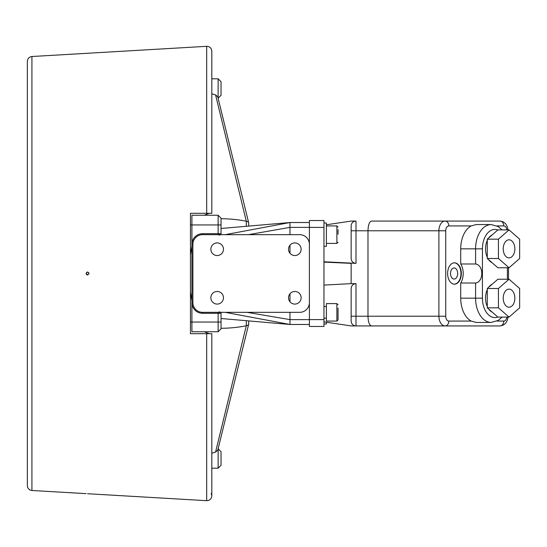 <?xml version="1.0" encoding="UTF-8"?>
<svg xmlns="http://www.w3.org/2000/svg" width="547" height="547" viewBox="0 0 547 547"><rect width="100%" height="100%" fill="white"/><g stroke="black" fill="none" stroke-linecap="round" stroke-linejoin="round"><path stroke-width="0.82" d="M225.214 312.337L289.978 324.474L309.397 324.474L309.397 289.924M309.397 257.076L309.397 222.526L289.978 222.526L289.978 234.663M221.043 234.663L221.043 224.954L218.13 224.954L218.13 215.244L191.915 215.244L191.915 322.046L221.043 322.046L221.043 312.337L221.043 313.308L218.13 313.308L218.13 331.755L221.043 328.843L221.043 313.308M221.043 224.954L221.043 218.157L218.13 215.244M210.848 249.227A6.311 6.311 0 0 1 220.318 243.764A6.311 6.311 0 0 1 220.318 254.69A6.311 6.311 0 0 1 210.848 249.227M288.522 297.773A6.311 6.311 0 0 1 297.985 292.31A6.311 6.311 0 0 1 297.985 303.236A6.311 6.311 0 0 1 288.522 297.773M210.848 297.773A6.311 6.311 0 0 1 220.318 292.31A6.311 6.311 0 0 1 220.318 303.236A6.311 6.311 0 0 1 210.848 297.773M288.522 249.227A6.311 6.311 0 0 1 297.985 243.764A6.311 6.311 0 0 1 297.985 254.69A6.311 6.311 0 0 1 288.522 249.227M289.978 293.739L289.978 301.807M289.978 312.337L289.978 324.474L221.043 318.518M289.978 245.193L289.978 253.261M248.728 226.089L247.654 226.184M248.714 225.87L248.714 223.053A3.884 1.942 180 0 0 248.687 222.82A3.884 1.942 180 0 0 246.3 221.255A67.965 33.982 180 0 0 221.043 218.725M247.647 320.815L248.721 320.911M247.032 312.337L289.978 319.619L309.397 319.619M248.714 321.13L248.714 323.947A3.884 1.942 180 0 1 248.687 324.18A3.884 1.942 180 0 1 246.3 325.745A67.965 33.982 180 0 1 221.043 328.275M217.754 450.236L215.58 452.102L211.819 453.189M218.13 468.191L221.043 465.278L221.043 451.685L218.13 448.772L218.13 468.191L211.819 468.191M211.819 93.81L215.58 94.898L217.754 96.764M221.043 95.315L221.043 81.722L218.13 78.809L218.109 98.228L221.043 95.315M299.688 234.663L202.595 234.663A9.709 9.709 0 0 0 192.886 244.372L192.886 302.628A9.709 9.709 0 0 0 202.595 312.337L299.688 312.337A9.709 9.709 0 0 0 309.397 302.628L309.397 244.372A9.709 9.709 0 0 0 299.688 234.663M190.459 322.046L191.915 322.046L191.915 331.755L218.13 331.755M336.87 321.075L326.388 321.075L326.388 303.599L336.87 303.599L336.87 321.075L338.039 319.906L338.039 308.077M338.039 317.622L338.039 319.906M338.039 234.253L338.039 229.617M87.547 493.729L206.684 500.683C209.774 500.532 211.491 498.919 211.819 495.835L211.819 333.697L190.459 333.697L190.459 213.303L206.684 213.303L190.459 213.303M27.35 485.613L27.35 276.433M87.547 272.044C92.477 275.209 82.618 275.209 87.547 272.044L88.641 272.536M88.997 273.425L88.819 274.204M87.664 274.95L86.782 274.738M86.269 274.204L86.693 272.324M86.829 272.228L87.356 272.057M27.35 485.64C27.596 488.457 29.121 490.071 31.924 490.488L31.924 56.512C29.121 56.929 27.596 58.543 27.35 61.36L27.35 276.919M87.547 53.271L88.094 53.244M206.684 46.317C209.774 46.468 211.491 48.081 211.819 51.165L211.819 213.303L206.684 213.303L206.684 46.317L31.924 56.512M27.364 274.881L27.377 273.5M27.364 272.119L27.35 270.567M191.915 246.136L190.459 254.861M206.684 500.683L206.684 333.697L190.459 333.697M190.459 292.139L191.915 300.864M209.18 213.303L204.298 215.244M204.298 331.755L209.18 333.697M326.388 322.224L326.388 323.988L323.961 323.988M323.961 223.012L326.388 223.012L326.388 246.314L323.961 246.314M509.038 239.798A9.046 5.812 -90 0 1 514.857 248.837A9.046 5.812 -90 0 1 509.038 257.883A9.046 5.812 -90 0 1 503.226 248.837A9.046 5.812 -90 0 1 509.038 239.798M509.038 289.117A9.046 5.812 -90 0 1 514.857 298.163A9.046 5.812 -90 0 1 509.038 307.202A9.046 5.812 -90 0 1 503.226 298.163A9.046 5.812 -90 0 1 509.038 289.117M509.038 229.904L497.886 229.904L487.274 239.183L487.274 258.499L497.886 267.77L509.038 267.77L498.433 258.499L498.433 239.183L509.038 229.904L519.65 239.183L519.65 258.499L509.038 267.77M487.274 239.183L498.433 239.183M487.274 258.499L498.433 258.499M509.038 279.23L497.886 279.23L487.274 288.501L487.274 307.817L497.886 317.096L509.038 317.096L498.433 307.817L498.433 288.501L509.038 279.23L519.65 288.501L519.65 307.817L509.038 317.096M487.274 288.501L498.433 288.501M487.274 307.817L498.433 307.817M492.143 262.751A14.564 9.361 -90 0 1 488.71 259.75M487.274 257.268A14.564 9.361 -90 0 1 487.274 240.413M488.71 237.924A14.564 9.361 -90 0 1 492.143 234.93M492.143 312.07A14.564 9.361 -90 0 1 488.71 309.076M487.274 306.587A14.564 9.361 -90 0 1 487.274 289.732M488.71 287.25A14.564 9.361 -90 0 1 492.143 284.249M460.711 263.989L460.711 248.837L475.589 248.837L475.589 263.989L460.711 263.989A13.593 8.738 -90 0 1 460.711 283.011L475.589 283.011L475.589 298.163L482.427 298.163L482.427 248.837A19.418 12.478 -90 0 1 497.825 229.959M475.589 263.989C483.869 265.069 483.869 281.931 475.589 283.011M460.711 298.163L475.589 298.163A24.273 15.603 90 0 0 491.192 322.436L476.17 322.436L471.165 321.075A24.273 15.603 -90 0 1 460.711 298.163L460.711 283.011M454.29 284.173A10.68 6.865 90 0 0 460.964 273.5A10.68 6.865 90 0 0 454.29 262.827M454.099 279.059A5.559 3.569 90 0 0 457.675 273.5A5.559 3.569 90 0 0 454.099 267.941A5.559 3.569 90 0 0 450.53 273.5A5.559 3.569 90 0 0 454.099 279.059M460.711 277.951A10.68 6.865 -90 0 1 454.475 284.18A10.68 6.865 -90 0 1 447.61 273.5A10.68 6.865 -90 0 1 454.475 262.82A10.68 6.865 -90 0 1 460.711 277.951M460.711 248.837A24.273 15.603 -90 0 1 471.165 225.925L476.17 224.564L491.192 224.564A24.273 15.603 90 0 0 475.589 248.837L482.427 248.837M497.011 225.925L503.773 225.925A4.855 3.72 -90 0 0 500.054 221.07L445.135 221.07A4.855 3.72 90 0 1 448.855 225.925L471.165 225.925M323.961 261.76L355.994 263.36L355.994 230.779L438.899 230.779A9.709 6.243 90 0 1 445.135 221.07L371.516 221.07C369.375 221.658 368.199 224.892 367.981 230.779L367.981 316.221C368.199 322.108 369.375 325.342 371.516 325.93L500.054 325.93A4.855 3.72 90 0 0 503.773 321.075L497.011 321.075M371.516 221.07L414.523 221.07M355.994 221.07A4.855 4.855 0 0 0 351.14 225.925L351.14 230.779L355.994 230.779L355.994 221.07L351.14 221.07L326.388 224.776M387.064 325.93L355.994 325.93A4.855 4.855 0 0 1 351.14 321.075L351.14 288.495C351.434 285.555 353.054 283.934 355.994 283.64L351.14 283.64L351.14 263.36L323.961 262.102L323.961 220.523L309.397 220.523L309.397 222.526M323.961 321.862L351.14 325.93L355.994 325.93L355.994 316.221L351.14 316.221M355.994 263.36C353.054 263.066 351.434 261.445 351.14 258.505L351.14 225.925M309.397 324.474L309.397 326.477L323.961 326.477L323.961 262.102M323.961 285.096L351.14 283.64M323.961 319.592L309.397 319.592L309.397 227.408L323.961 227.408M309.397 227.381L289.978 227.381L248.461 234.663M246.3 226.301L246.3 221.255L215.58 94.898M225.214 234.663L289.978 222.526L221.043 228.482M246.3 320.699L246.3 325.745L215.58 452.102M219.744 311.845L218.13 312.337L218.13 313.308L202.595 313.308L202.595 312.337M190.459 224.954L218.13 224.954L218.13 233.692L221.043 233.692M202.595 234.663L202.595 233.692L218.13 233.692L218.13 234.663L219.744 235.155M202.595 233.692A10.68 10.68 0 0 0 191.915 244.372L192.886 244.372M202.595 313.308A10.68 10.68 0 0 1 191.915 302.628L192.886 302.628M326.388 306.416L326.388 318.258M338.039 227.094L336.87 225.925L336.87 243.401L338.039 242.239M471.165 321.075L448.855 321.075A4.855 3.118 -90 0 1 445.737 316.221L445.737 230.779A4.855 3.118 -90 0 1 448.855 225.925M507.39 267.77L507.39 279.23M497.825 317.041A19.418 12.478 -90 0 1 482.427 298.163M503.773 225.925A4.855 3.118 -90 0 1 506.843 229.904M355.994 283.64L355.994 316.221L438.899 316.221L438.899 230.779L445.737 230.779M448.855 321.075A4.855 3.72 -90 0 1 445.135 325.93A9.709 6.243 90 0 1 438.899 316.221L445.737 316.221M506.843 317.096A4.855 3.118 -90 0 1 503.773 321.075M248.687 324.18L217.74 450.284M217.74 96.716L248.687 222.82M218.13 78.809L211.819 78.809M326.285 306.511L323.961 306.511M326.285 318.163L323.961 318.163M336.87 303.599L338.039 304.761M336.87 225.925L326.388 225.925M336.87 243.401L326.388 243.401M31.924 490.488L86.091 493.647M211.819 469.859L211.819 495.835L211.217 493.49M502.16 229.904L498.153 226.54L491.192 224.564M508.525 267.77L508.525 279.23M491.192 322.436L498.228 320.412L502.16 317.096M500.054 221.07L503.281 221.87L505.626 223.75L507.342 226.752L507.999 229.904M507.999 317.096L507.349 320.234L505.647 323.229L503.315 325.116L500.054 325.93M309.397 220.523L323.961 220.523"/></g></svg>
